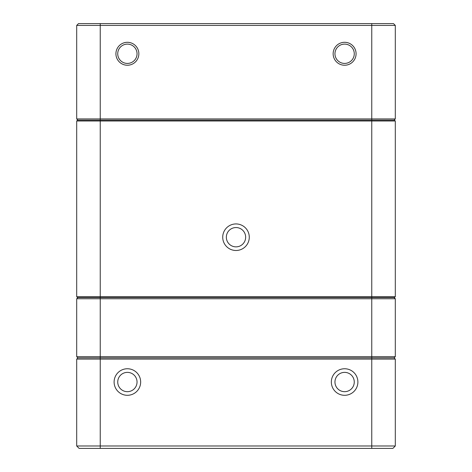 <?xml version="1.0" encoding="UTF-8"?>
<svg xmlns="http://www.w3.org/2000/svg" width="472" height="472" viewBox="0 0 472 472"><rect width="100%" height="100%" fill="white"/><g stroke="black" fill="none" stroke-linecap="round" stroke-linejoin="round"><path stroke-width="0.71" d="M127.387 368.75A13.275 13.275 0 0 1 138.88 388.662A13.275 13.275 0 0 1 115.888 388.662A13.275 13.275 0 0 1 127.387 368.75M344.613 368.75A13.275 13.275 0 0 1 356.112 388.662A13.275 13.275 0 0 1 333.12 388.662A13.275 13.275 0 0 1 344.613 368.75M392.887 448.4L395.3 445.987L395.3 359.098L76.7 359.098L76.7 445.987L395.3 445.987L392.887 448.4L79.113 448.4L76.7 445.987L79.113 448.4M100.235 448.4L100.235 356.684L76.7 356.684L77.91 357.888L394.091 357.888L77.91 357.888L76.7 359.098L77.91 357.888L76.7 356.684L76.7 298.752L77.91 297.549L76.7 298.752L100.235 298.752L100.235 356.684L395.3 356.684L395.3 298.752L100.235 298.752L100.235 297.549L77.544 297.549L76.7 296.705L76.7 120.991L77.544 120.148L394.456 120.148L395.3 120.991L395.3 296.705L394.456 297.549L100.235 297.549L100.235 296.705L395.3 296.705L394.456 297.549M344.613 391.677A9.652 9.652 0 0 0 354.266 382.025A9.652 9.652 0 0 0 344.613 372.373A9.652 9.652 0 0 0 334.961 382.025A9.652 9.652 0 0 0 344.613 391.677M127.387 391.677A9.652 9.652 0 0 0 137.039 382.025A9.652 9.652 0 0 0 127.387 372.373A9.652 9.652 0 0 0 117.734 382.025A9.652 9.652 0 0 0 127.387 391.677M395.3 359.098L394.091 357.888L395.3 356.684L394.091 357.888L395.3 359.098M394.091 297.549L395.3 298.752L394.091 297.549M236 223.934A13.275 13.275 0 0 1 247.499 243.847A13.275 13.275 0 0 1 224.501 243.847A13.275 13.275 0 0 1 236 223.934M394.456 120.148L395.3 120.991L76.7 120.991L77.544 120.148M77.544 297.549L76.7 296.705L100.235 296.705L100.235 118.938L395.3 118.938L394.091 120.148L395.3 118.938L395.3 25.411L76.7 25.411L76.7 118.938L76.7 25.411L78.511 23.6L393.489 23.6L395.3 25.411L393.489 23.6M226.348 237.209A9.652 9.652 0 0 0 236 246.862A9.652 9.652 0 0 0 245.652 237.209A9.652 9.652 0 0 0 236 227.551A9.652 9.652 0 0 0 226.348 237.209M344.613 65.236A11.464 11.464 0 0 1 334.683 48.038A11.464 11.464 0 0 1 354.543 48.038A11.464 11.464 0 0 1 344.613 65.236M127.387 65.236A11.464 11.464 0 0 1 117.457 48.038A11.464 11.464 0 0 1 137.317 48.038A11.464 11.464 0 0 1 127.387 65.236M76.7 118.938L77.91 120.148L76.7 118.938L100.235 118.938L100.235 23.6M127.387 63.425A9.652 9.652 0 0 0 135.747 48.941A9.652 9.652 0 0 0 119.027 48.941A9.652 9.652 0 0 0 127.387 63.425M344.613 63.425A9.652 9.652 0 0 0 352.973 48.941A9.652 9.652 0 0 0 336.253 48.941A9.652 9.652 0 0 0 344.613 63.425M78.511 23.6L76.7 25.411M371.765 448.4L371.765 23.6"/></g></svg>
